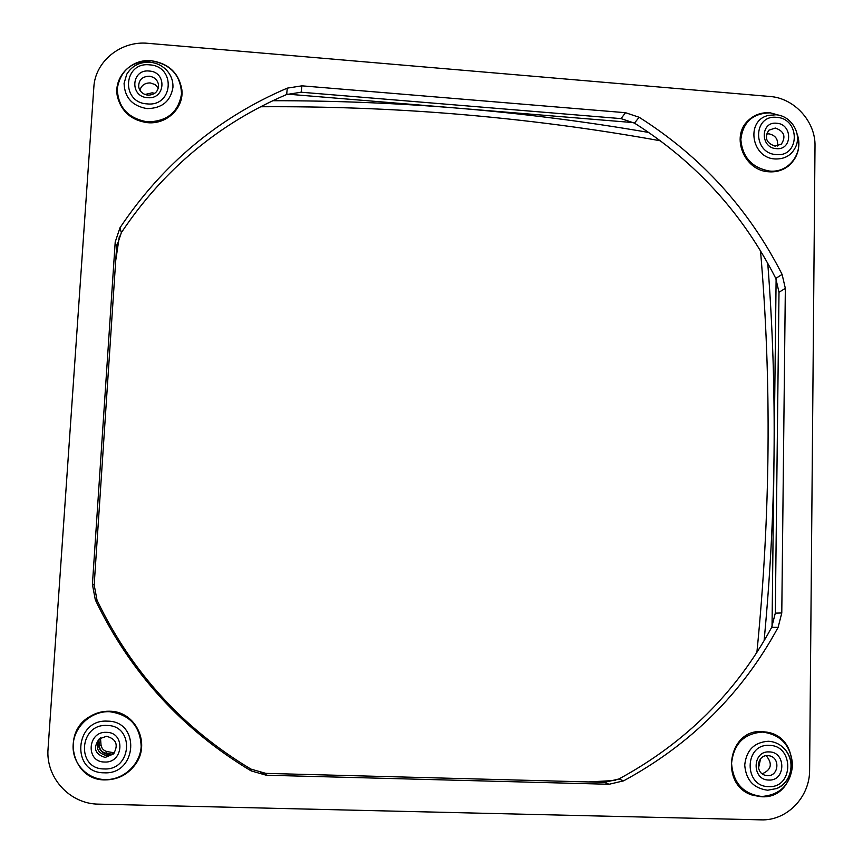 <?xml version="1.0" encoding="UTF-8"?>
<svg xmlns="http://www.w3.org/2000/svg" width="863" height="863" viewBox="0 0 863 863"><rect width="100%" height="100%" fill="white"/><g stroke="black" fill="none" stroke-linecap="round" stroke-linejoin="round"><path stroke-width="1.29" d="M260.594 106.753C326.592 106.343 391.511 108.76 455.351 113.992C525.082 119.73 593.442 128.673 660.411 140.798M287.541 94.153L457.865 108.166C397.163 103.161 335.47 100.68 272.805 100.712M114.412 752.838L107.249 751.608C103.603 750.745 101.521 748.469 101.003 744.758L100.486 737.951M98.878 739.71L99.385 746.204C99.903 749.958 102.017 752.266 105.707 753.14L112.524 754.305M615.729 780.422L588.544 781.943M154.779 93.323L152.147 92.816L144.984 94.488M98.317 740.637C97.681 748.89 101.435 753.636 109.59 754.877L111.629 754.769M758.501 768.178L760.562 758.857M775.071 146.138C766.301 143.096 764.219 137.789 768.825 130.227L775.287 128.048C784.154 131.187 786.171 136.548 781.371 144.11L775.071 146.138M766.517 133.992L768.998 133.841C775.6 135.394 778.394 139.45 777.39 146.03M776.312 148.641C792.558 150.55 792.827 123.981 776.614 123.247C760.389 121.262 760.023 147.929 776.312 148.641M147.983 95.178C142.967 94.455 139.871 91.737 138.706 87.023C138.522 80.162 142.017 76.548 149.213 76.203C154.38 76.98 157.487 79.806 158.522 84.682C158.522 91.37 155.006 94.865 147.983 95.178M139.925 90.259C141.392 85.34 144.833 82.902 150.238 82.934L154.973 84.52L158.35 88.08M147.53 97.67C165.534 99.763 167.282 71.877 149.256 71.036C131.273 68.867 129.407 96.839 147.53 97.67M105.189 757.434C94.779 754.186 92.783 747.994 99.234 738.847L106.559 736.29C116.386 739.03 118.695 744.92 113.474 753.971L105.189 757.434M114.207 753.108L106.85 755.761C97.044 752.989 94.811 747.121 100.14 738.167M104.585 762.029C123.646 763.237 125.599 732.18 106.505 732.342C87.454 731.037 85.383 762.212 104.585 762.029M767.531 775.654L765.352 775.319C754.683 772.892 756.937 754.758 767.779 755.6L769.623 755.848C780.519 757.919 778.588 776.473 767.531 775.654M768.814 780.044C785.923 781.166 786.225 751.727 769.149 751.91C752.051 750.702 751.651 780.249 768.814 780.044M766.215 755.697C772.741 763.755 771.414 769.774 762.234 773.787M760.497 250.734C771.738 380.917 770.53 514.801 756.894 652.396M115.707 260.658L119.396 236.128M266.365 773.388L260.712 772.806M764.1 640.745C770.023 578.296 773.334 516.57 774.035 455.578L772.029 626.678M815.006 146.084L809.613 769.99C809.936 797.132 786.819 821.015 760.875 819.85L98.684 804.143C69.687 804.089 45.437 777.487 48.069 748.609L93.84 87.271C95.081 61.284 121.036 40.464 148.058 43.333L769.893 96.483C794.305 98.069 815.708 121.607 815.006 146.084M776.117 279.105L774.035 455.578C774.769 390.54 772.665 326.408 767.746 263.193M648.739 132.46C586.301 121.629 522.676 113.528 457.865 108.166L633.669 122.632M251.122 770.896C182.104 729.494 130.162 672.493 95.329 599.904L92.417 584.413L115.211 241.996L119.968 227.8C162.643 164.121 218.415 117.573 287.293 88.134L301.942 85.836L625.535 112.708L639.138 117.26C701.177 156.548 748.825 208.922 782.094 274.391L785.341 288.361L781.781 612.978L778.113 627.347C742.417 693.14 690.918 744.305 623.615 780.842L609.051 784.273L266.268 775.222L251.122 770.896L250.906 769.095L265.858 773.377L604.499 782.363L618.89 778.987C685.416 742.903 736.344 692.353 771.684 627.347L775.308 613.14L778.998 292.255L775.794 278.436C742.924 213.711 695.815 161.942 634.467 123.118L621.026 118.619L301.133 92.222L286.645 94.509C218.587 123.646 163.485 169.687 121.349 232.643L116.645 246.667L94.175 584.952L97.044 600.249C131.456 671.921 182.74 728.21 250.906 769.095M101.003 744.758L99.385 746.204M797.024 133.83C804.316 152.427 789.062 173.236 769.516 171.057C751.997 167.789 742.439 157.271 740.821 139.515C742.957 122.115 752.763 113.226 770.238 112.859L780.616 115.674M775.729 114.779L768.146 115.491C745.416 120.647 751.425 158.199 775.201 158.965C785.05 159.245 791.964 155.006 795.956 146.257L796.15 145.75M776.678 117.368C800.4 118.436 800.033 157.336 776.236 154.563C752.363 153.517 752.914 114.434 776.678 117.368M117.26 88.641C120.475 70.281 131.866 61.014 151.435 60.842C170.712 64.294 180.745 75.308 181.521 93.884C178.468 112.201 167.131 121.521 147.497 121.856C128.058 118.436 117.983 107.368 117.26 88.641M166.138 69.73C161.672 65.329 156.3 62.826 150.011 62.222C139.623 61.845 131.866 65.879 126.71 74.326L124.078 83.377C124.628 97.595 132.287 106.009 147.055 108.609C161.964 108.382 170.594 101.305 172.934 87.39C173.215 80.669 170.96 74.779 166.138 69.73C161.705 65.361 156.343 62.87 150.054 62.255M105.07 779.591C86.796 779.267 71.791 762.806 73.161 744.586C74.25 726.355 91.316 710.983 109.45 711.695C129.72 714.478 140.291 726.085 141.176 746.517C140.205 764.629 123.312 780.195 105.07 779.591M107.465 721.155C74.358 718.814 70.669 773.14 104.132 772.806C137.314 774.845 140.626 720.875 107.465 721.155M792.579 765.06C790.573 784.499 780.292 794.974 761.749 796.473C743.205 794.025 733.14 782.978 731.565 763.324C733.723 743.83 744.057 733.421 762.547 732.072C780.939 734.575 790.95 745.567 792.579 765.06M744.726 765.039C745.934 779.958 753.572 788.361 767.649 790.217L776.668 788.545C785.708 784.23 790.508 776.84 791.08 766.355C791.058 760.033 789.084 754.467 785.147 749.645C780.584 744.391 774.942 741.597 768.243 741.263C754.186 742.299 746.344 750.227 744.726 765.039M149.655 64.865C176.03 66.106 173.506 106.904 147.131 103.884C120.561 102.665 123.323 61.661 149.655 64.865M106.947 725.47C134.887 725.233 132.071 770.691 104.132 768.944C75.987 769.224 79.062 723.518 106.947 725.47M769.224 745.395C794.208 745.125 793.798 788.221 768.739 786.603C743.572 786.905 744.197 743.593 769.224 745.395M107.249 751.608L105.707 753.14M95.329 599.904L97.044 600.249M266.268 775.222L265.858 773.377M609.051 784.273L604.499 782.363M623.615 780.842L618.89 778.987M778.113 627.347L771.684 627.347M781.781 612.978L775.308 613.14M785.341 288.361L778.998 292.255M782.094 274.391L775.794 278.436M639.138 117.26L634.467 123.118M625.535 112.708L621.026 118.619M301.942 85.836L301.133 92.222M287.293 88.134L286.645 94.509M119.968 227.8L121.349 232.643M115.211 241.996L116.645 246.667M92.417 584.413L94.175 584.952M780.853 115.75L770.087 112.773C761.565 112.212 754.273 114.779 748.232 120.486C730.357 136.44 744.273 170.95 768.944 171.791C776.56 172.287 783.237 170.216 788.987 165.577C798.286 156.947 800.95 146.289 796.981 133.582M117.584 97.303C121.802 112.039 131.802 120.496 147.573 122.675C166.775 124.66 184.11 107.875 181.856 89.676C178.943 73.139 168.814 63.495 151.478 60.755C130.928 58.414 112.719 77.897 117.584 97.303M89.741 716.624C95.89 712.86 102.503 711.058 109.579 711.231C135.62 711.015 151.305 743.787 135.103 764.78C127.519 774.78 117.519 779.818 105.124 779.893C72.373 780.627 60.863 732.73 89.741 716.624M753.021 795.308C719.127 786.064 727.585 728.75 762.137 731.619L766.937 732.158C803.259 737.541 798.253 799.267 761.425 796.754L753.021 795.308M768.674 115.351L775.891 114.768C790.659 115.545 801.738 132.826 795.956 146.257M127.174 73.528L126.71 74.326C131.899 65.825 139.666 61.791 150.011 62.222M785.74 750.379L785.147 749.645C795.848 761.619 791.242 783.011 776.668 788.545L777.498 788.178"/></g></svg>
